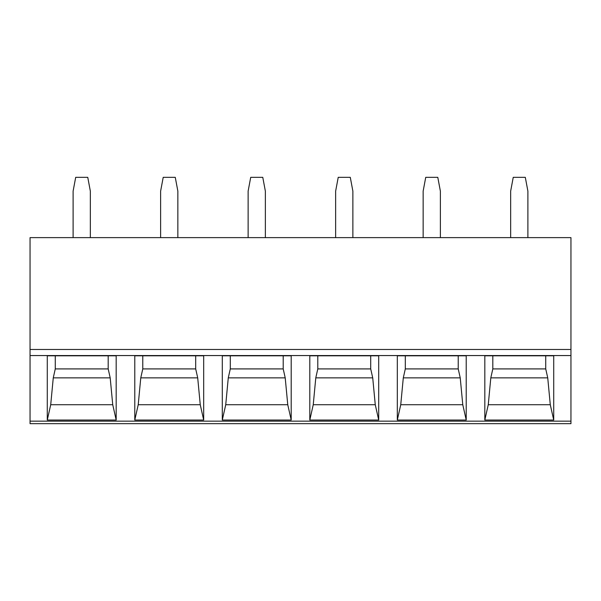 <?xml version="1.0" encoding="UTF-8"?>
<svg xmlns="http://www.w3.org/2000/svg" width="601" height="601" viewBox="0 0 601 601"><rect width="100%" height="100%" fill="white"/><g stroke="black" fill="none" stroke-linecap="round" stroke-linejoin="round"><path stroke-width="0.9" d="M30.05 423.667L30.05 237.628L570.95 237.628L570.95 423.667L30.05 423.667M397.314 420.046L397.314 355.8L466.218 355.8L466.218 420.046L462.778 404.721L400.747 404.721L397.314 420.046L466.218 420.046M309.8 420.046L309.8 355.8L378.705 355.8L378.705 420.046L375.264 404.721L313.241 404.721L309.8 420.046L378.705 420.046M222.295 420.046L222.295 355.8L291.2 355.8L291.2 420.046L287.759 404.721L225.736 404.721L222.295 420.046L291.2 420.046M134.782 420.046L134.782 355.8L203.686 355.8L203.686 420.046L200.253 404.721L138.222 404.721L134.782 420.046L203.686 420.046M47.276 420.046L47.276 355.8L116.181 355.8L116.181 420.046L112.74 404.721L50.717 404.721L47.276 420.046L116.181 420.046M553.724 420.046L484.819 420.046L484.819 355.8L553.724 355.8L553.724 420.046L550.283 404.721L488.26 404.721L490.807 377.864L492.812 368.909L492.812 355.8M484.819 420.046L488.26 404.721M545.731 355.8L545.731 368.909L547.736 377.864L550.283 404.721M547.736 377.864L490.807 377.864M545.731 368.909L492.812 368.909M405.307 355.8L405.307 368.909L403.294 377.864L400.747 404.721M458.225 355.8L458.225 368.909L460.231 377.864L403.294 377.864M460.231 377.864L462.778 404.721M458.225 368.909L405.307 368.909M317.794 355.8L317.794 368.909L315.788 377.864L313.241 404.721M370.712 355.8L370.712 368.909L372.725 377.864L315.788 377.864M372.725 377.864L375.264 404.721M370.712 368.909L317.794 368.909M230.288 355.8L230.288 368.909L228.275 377.864L225.736 404.721M283.206 355.8L283.206 368.909L285.212 377.864L228.275 377.864M285.212 377.864L287.759 404.721M283.206 368.909L230.288 368.909M142.775 355.8L142.775 368.909L140.769 377.864L138.222 404.721M195.693 355.8L195.693 368.909L197.706 377.864L140.769 377.864M197.706 377.864L200.253 404.721M195.693 368.909L142.775 368.909M55.269 355.8L55.269 368.909L53.264 377.864L50.717 404.721M108.188 355.8L108.188 368.909L110.193 377.864L53.264 377.864M110.193 377.864L112.74 404.721M108.188 368.909L55.269 368.909M510.662 237.628L510.662 191.11L513.239 177.333L525.304 177.333L527.888 191.11L527.888 237.628M440.375 237.628L440.375 191.11L437.791 177.333L425.733 177.333L423.149 191.11L423.149 237.628M352.87 237.628L352.87 191.11L350.285 177.333L338.228 177.333L335.643 191.11L335.643 237.628M265.357 237.628L265.357 191.11L262.772 177.333L250.715 177.333L248.13 191.11L248.13 237.628M177.851 237.628L177.851 191.11L175.267 177.333L163.209 177.333L160.625 191.11L160.625 237.628M90.338 237.628L90.338 191.11L87.761 177.333L75.696 177.333L73.112 191.11L73.112 237.628M570.95 421.143L30.05 421.143M570.95 355.559L30.05 355.559M570.95 349.474L30.05 349.474"/></g></svg>
